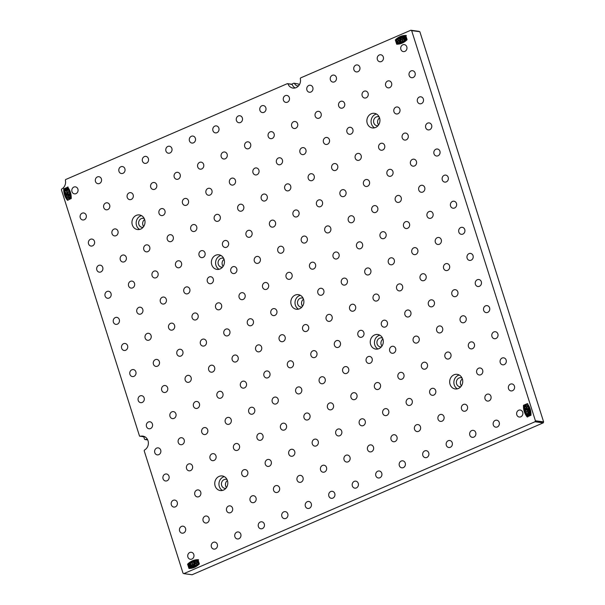 <?xml version="1.0" encoding="UTF-8"?>
<svg xmlns="http://www.w3.org/2000/svg" width="605" height="605" viewBox="0 0 605 605"><rect width="100%" height="100%" fill="white"/><g stroke="black" fill="none" stroke-linecap="round" stroke-linejoin="round"><path stroke-width="0.91" d="M144.882 436.787A7.366 6.519 97.7 0 0 144.33 436.946L139.521 436.061L61.385 189.743L61.665 189.032A7.366 6.519 97.7 0 0 65.363 180.23L65.665 179.534L287.367 83.641L292.185 84.511A7.366 6.519 97.7 0 0 295.149 87.967M140.133 436.379A7.366 6.519 97.7 0 1 142.84 436.107A7.366 6.519 97.7 0 1 148.331 442.217A7.366 6.519 97.7 0 1 144.466 450.044L144.179 450.755L183.02 573.185L183.829 573.638L534.979 421.776L543.192 422.887L543.615 421.874L535.41 420.762L534.979 421.776M535.41 420.762L411.672 30.711L419.023 31.362M287.988 83.936A7.366 6.519 97.7 0 0 292.994 88.08A7.366 6.519 97.7 0 0 300.284 78.62L300.594 77.924L410.787 30.258L411.672 30.711M198.069 559.731L198.016 559.686C194.061 559.663 190.59 561.168 187.595 564.193L188.949 568.45C192.904 568.473 196.383 566.976 199.37 563.943L198.016 559.686L198.614 559.769C194.659 559.746 191.18 561.243 188.193 564.276L189.115 567.293M189.494 568.496L188.949 568.45M397.213 44.241L396.676 44.203C400.631 44.225 404.102 42.721 407.097 39.696L405.743 35.438C401.788 35.415 398.309 36.92 395.322 39.945L396.676 44.203M405.796 35.476L406.341 35.514C402.378 35.498 398.907 36.996 395.92 40.028L396.903 43.265M462.371 378.98A7.366 6.519 97.7 0 1 455.217 388.947A7.366 6.519 97.7 0 1 449.742 380.772A7.366 6.519 97.7 0 1 457.198 374.344A7.366 6.519 97.7 0 1 462.371 378.98M303.513 299.278A7.366 6.519 97.7 0 1 296.359 309.246A7.366 6.519 97.7 0 1 290.884 301.071A7.366 6.519 97.7 0 1 298.333 294.643A7.366 6.519 97.7 0 1 303.513 299.278M227.45 480.589A7.366 6.519 97.7 0 1 220.296 490.557A7.366 6.519 97.7 0 1 214.82 482.382A7.366 6.519 97.7 0 1 222.269 475.954A7.366 6.519 97.7 0 1 227.45 480.589M144.648 219.577A7.366 6.519 97.7 0 1 137.494 229.545A7.366 6.519 97.7 0 1 132.019 221.37A7.366 6.519 97.7 0 1 139.468 214.941A7.366 6.519 97.7 0 1 144.648 219.577M224.084 259.432A7.366 6.519 97.7 0 1 216.93 269.399A7.366 6.519 97.7 0 1 211.448 261.224A7.366 6.519 97.7 0 1 218.904 254.796A7.366 6.519 97.7 0 1 224.084 259.432M382.942 339.125A7.366 6.519 97.7 0 1 375.788 349.093A7.366 6.519 97.7 0 1 370.313 340.918A7.366 6.519 97.7 0 1 377.762 334.497A7.366 6.519 97.7 0 1 382.942 339.125M379.577 117.967A7.366 6.519 97.7 0 1 372.423 127.935A7.366 6.519 97.7 0 1 366.948 119.76A7.366 6.519 97.7 0 1 374.397 113.332A7.366 6.519 97.7 0 1 379.577 117.967M406.794 46.827A3.532 3.131 97.7 0 1 403.361 51.606A3.532 3.131 97.7 0 1 400.737 47.689A3.532 3.131 97.7 0 1 404.306 44.604A3.532 3.131 97.7 0 1 406.794 46.827M415.075 72.933A3.532 3.131 97.7 0 1 411.642 77.712A3.532 3.131 97.7 0 1 409.018 73.787A3.532 3.131 97.7 0 1 412.587 70.709A3.532 3.131 97.7 0 1 415.075 72.933M423.356 99.031A3.532 3.131 97.7 0 1 419.923 103.81A3.532 3.131 97.7 0 1 417.299 99.893A3.532 3.131 97.7 0 1 420.868 96.808A3.532 3.131 97.7 0 1 423.356 99.031M431.63 125.129A3.532 3.131 97.7 0 1 428.204 129.909A3.532 3.131 97.7 0 1 425.58 125.991A3.532 3.131 97.7 0 1 429.149 122.913A3.532 3.131 97.7 0 1 431.63 125.129M439.911 151.235A3.532 3.131 97.7 0 1 436.485 156.014A3.532 3.131 97.7 0 1 433.853 152.089A3.532 3.131 97.7 0 1 437.43 149.011A3.532 3.131 97.7 0 1 439.911 151.235M448.192 177.333A3.532 3.131 97.7 0 1 444.758 182.113A3.532 3.131 97.7 0 1 442.134 178.195A3.532 3.131 97.7 0 1 445.711 175.11A3.532 3.131 97.7 0 1 448.192 177.333M456.473 203.439A3.532 3.131 97.7 0 1 453.039 208.218A3.532 3.131 97.7 0 1 450.415 204.293A3.532 3.131 97.7 0 1 453.992 201.215A3.532 3.131 97.7 0 1 456.473 203.439M464.753 229.537A3.532 3.131 97.7 0 1 461.32 234.316A3.532 3.131 97.7 0 1 458.696 230.399A3.532 3.131 97.7 0 1 462.265 227.314A3.532 3.131 97.7 0 1 464.753 229.537M473.034 255.635A3.532 3.131 97.7 0 1 469.601 260.415A3.532 3.131 97.7 0 1 466.977 256.497A3.532 3.131 97.7 0 1 470.546 253.419A3.532 3.131 97.7 0 1 473.034 255.635M481.308 281.741A3.532 3.131 97.7 0 1 477.882 286.52A3.532 3.131 97.7 0 1 475.258 282.596A3.532 3.131 97.7 0 1 478.827 279.518A3.532 3.131 97.7 0 1 481.308 281.741M489.589 307.839A3.532 3.131 97.7 0 1 486.163 312.619A3.532 3.131 97.7 0 1 483.531 308.701A3.532 3.131 97.7 0 1 487.108 305.616A3.532 3.131 97.7 0 1 489.589 307.839M497.87 333.945A3.532 3.131 97.7 0 1 494.444 338.724A3.532 3.131 97.7 0 1 491.812 334.799A3.532 3.131 97.7 0 1 495.389 331.721A3.532 3.131 97.7 0 1 497.87 333.945M506.151 360.043A3.532 3.131 97.7 0 1 502.717 364.823A3.532 3.131 97.7 0 1 500.093 360.905A3.532 3.131 97.7 0 1 503.67 357.82A3.532 3.131 97.7 0 1 506.151 360.043M514.432 386.141A3.532 3.131 97.7 0 1 510.998 390.921A3.532 3.131 97.7 0 1 508.374 387.003A3.532 3.131 97.7 0 1 511.943 383.925A3.532 3.131 97.7 0 1 514.432 386.141M522.712 412.247A3.532 3.131 97.7 0 1 519.279 417.027A3.532 3.131 97.7 0 1 516.655 413.102A3.532 3.131 97.7 0 1 520.224 410.024A3.532 3.131 97.7 0 1 522.712 412.247M383.298 56.991A3.532 3.131 97.7 0 1 379.872 61.771A3.532 3.131 97.7 0 1 377.24 57.853A3.532 3.131 97.7 0 1 380.817 54.768A3.532 3.131 97.7 0 1 383.298 56.991M391.579 83.089A3.532 3.131 97.7 0 1 388.153 87.869A3.532 3.131 97.7 0 1 385.521 83.951A3.532 3.131 97.7 0 1 389.098 80.866A3.532 3.131 97.7 0 1 391.579 83.089M399.86 109.195A3.532 3.131 97.7 0 1 396.426 113.974A3.532 3.131 97.7 0 1 393.802 110.05A3.532 3.131 97.7 0 1 397.379 106.972A3.532 3.131 97.7 0 1 399.86 109.195M408.141 135.293A3.532 3.131 97.7 0 1 404.707 140.073A3.532 3.131 97.7 0 1 402.083 136.155A3.532 3.131 97.7 0 1 405.652 133.07A3.532 3.131 97.7 0 1 408.141 135.293M416.421 161.391A3.532 3.131 97.7 0 1 412.988 166.171A3.532 3.131 97.7 0 1 410.364 162.253A3.532 3.131 97.7 0 1 413.933 159.175A3.532 3.131 97.7 0 1 416.421 161.391M424.702 187.497A3.532 3.131 97.7 0 1 421.269 192.277A3.532 3.131 97.7 0 1 418.645 188.352A3.532 3.131 97.7 0 1 422.214 185.274A3.532 3.131 97.7 0 1 424.702 187.497M432.976 213.595A3.532 3.131 97.7 0 1 429.55 218.375A3.532 3.131 97.7 0 1 426.926 214.457A3.532 3.131 97.7 0 1 430.495 211.372A3.532 3.131 97.7 0 1 432.976 213.595M441.257 239.701A3.532 3.131 97.7 0 1 437.831 244.48A3.532 3.131 97.7 0 1 435.199 240.556A3.532 3.131 97.7 0 1 438.776 237.478A3.532 3.131 97.7 0 1 441.257 239.701M449.538 265.799A3.532 3.131 97.7 0 1 446.112 270.579A3.532 3.131 97.7 0 1 443.48 266.661A3.532 3.131 97.7 0 1 447.057 263.576A3.532 3.131 97.7 0 1 449.538 265.799M457.819 291.897A3.532 3.131 97.7 0 1 454.385 296.677A3.532 3.131 97.7 0 1 451.761 292.76A3.532 3.131 97.7 0 1 455.338 289.682A3.532 3.131 97.7 0 1 457.819 291.897M466.1 318.003A3.532 3.131 97.7 0 1 462.666 322.783A3.532 3.131 97.7 0 1 460.042 318.858A3.532 3.131 97.7 0 1 463.611 315.78A3.532 3.131 97.7 0 1 466.1 318.003M474.38 344.101A3.532 3.131 97.7 0 1 470.947 348.881A3.532 3.131 97.7 0 1 468.323 344.963A3.532 3.131 97.7 0 1 471.892 341.878A3.532 3.131 97.7 0 1 474.38 344.101M482.661 370.207A3.532 3.131 97.7 0 1 479.228 374.987A3.532 3.131 97.7 0 1 476.604 371.062A3.532 3.131 97.7 0 1 480.173 367.984A3.532 3.131 97.7 0 1 482.661 370.207M490.935 396.305A3.532 3.131 97.7 0 1 487.509 401.085A3.532 3.131 97.7 0 1 484.885 397.167A3.532 3.131 97.7 0 1 488.454 394.082A3.532 3.131 97.7 0 1 490.935 396.305M499.216 422.403A3.532 3.131 97.7 0 1 495.79 427.183A3.532 3.131 97.7 0 1 493.158 423.266A3.532 3.131 97.7 0 1 496.735 420.188A3.532 3.131 97.7 0 1 499.216 422.403M359.809 67.147A3.532 3.131 97.7 0 1 356.375 71.927A3.532 3.131 97.7 0 1 353.751 68.01A3.532 3.131 97.7 0 1 357.321 64.932A3.532 3.131 97.7 0 1 359.809 67.147M368.09 93.253A3.532 3.131 97.7 0 1 364.656 98.033A3.532 3.131 97.7 0 1 362.032 94.115A3.532 3.131 97.7 0 1 365.601 91.03A3.532 3.131 97.7 0 1 368.09 93.253M384.644 145.457A3.532 3.131 97.7 0 1 381.218 150.237A3.532 3.131 97.7 0 1 378.594 146.312A3.532 3.131 97.7 0 1 382.163 143.234A3.532 3.131 97.7 0 1 384.644 145.457M392.925 171.555A3.532 3.131 97.7 0 1 389.499 176.335A3.532 3.131 97.7 0 1 386.867 172.417A3.532 3.131 97.7 0 1 390.444 169.332A3.532 3.131 97.7 0 1 392.925 171.555M401.206 197.654A3.532 3.131 97.7 0 1 397.78 202.433A3.532 3.131 97.7 0 1 395.148 198.516A3.532 3.131 97.7 0 1 398.725 195.438A3.532 3.131 97.7 0 1 401.206 197.654M409.487 223.759A3.532 3.131 97.7 0 1 406.053 228.539A3.532 3.131 97.7 0 1 403.429 224.621A3.532 3.131 97.7 0 1 407.006 221.536A3.532 3.131 97.7 0 1 409.487 223.759M417.768 249.857A3.532 3.131 97.7 0 1 414.334 254.637A3.532 3.131 97.7 0 1 411.71 250.72A3.532 3.131 97.7 0 1 415.28 247.634A3.532 3.131 97.7 0 1 417.768 249.857M426.049 275.963A3.532 3.131 97.7 0 1 422.615 280.743A3.532 3.131 97.7 0 1 419.991 276.818A3.532 3.131 97.7 0 1 423.56 273.74A3.532 3.131 97.7 0 1 426.049 275.963M434.33 302.061A3.532 3.131 97.7 0 1 430.896 306.841A3.532 3.131 97.7 0 1 428.272 302.923A3.532 3.131 97.7 0 1 431.841 299.838A3.532 3.131 97.7 0 1 434.33 302.061M442.603 328.16A3.532 3.131 97.7 0 1 439.177 332.939A3.532 3.131 97.7 0 1 436.553 329.022A3.532 3.131 97.7 0 1 440.122 325.944A3.532 3.131 97.7 0 1 442.603 328.16M450.884 354.265A3.532 3.131 97.7 0 1 447.458 359.045A3.532 3.131 97.7 0 1 444.826 355.127A3.532 3.131 97.7 0 1 448.403 352.042A3.532 3.131 97.7 0 1 450.884 354.265M467.446 406.469A3.532 3.131 97.7 0 1 464.012 411.249A3.532 3.131 97.7 0 1 461.388 407.324A3.532 3.131 97.7 0 1 464.965 404.246A3.532 3.131 97.7 0 1 467.446 406.469M475.727 432.567A3.532 3.131 97.7 0 1 472.293 437.347A3.532 3.131 97.7 0 1 469.669 433.43A3.532 3.131 97.7 0 1 473.239 430.344A3.532 3.131 97.7 0 1 475.727 432.567M336.312 77.311A3.532 3.131 97.7 0 1 332.886 82.091A3.532 3.131 97.7 0 1 330.262 78.174A3.532 3.131 97.7 0 1 333.831 75.088A3.532 3.131 97.7 0 1 336.312 77.311M344.593 103.41A3.532 3.131 97.7 0 1 341.167 108.197A3.532 3.131 97.7 0 1 338.535 104.272A3.532 3.131 97.7 0 1 342.112 101.194A3.532 3.131 97.7 0 1 344.593 103.41M352.874 129.515A3.532 3.131 97.7 0 1 349.44 134.295A3.532 3.131 97.7 0 1 346.816 130.377A3.532 3.131 97.7 0 1 350.393 127.292A3.532 3.131 97.7 0 1 352.874 129.515M361.155 155.614A3.532 3.131 97.7 0 1 357.721 160.393A3.532 3.131 97.7 0 1 355.097 156.476A3.532 3.131 97.7 0 1 358.674 153.398A3.532 3.131 97.7 0 1 361.155 155.614M369.436 181.719A3.532 3.131 97.7 0 1 366.002 186.499A3.532 3.131 97.7 0 1 363.378 182.574A3.532 3.131 97.7 0 1 366.948 179.496A3.532 3.131 97.7 0 1 369.436 181.719M377.717 207.817A3.532 3.131 97.7 0 1 374.283 212.597A3.532 3.131 97.7 0 1 371.659 208.68A3.532 3.131 97.7 0 1 375.229 205.594A3.532 3.131 97.7 0 1 377.717 207.817M385.998 233.916A3.532 3.131 97.7 0 1 382.564 238.703A3.532 3.131 97.7 0 1 379.94 234.778A3.532 3.131 97.7 0 1 383.51 231.7A3.532 3.131 97.7 0 1 385.998 233.916M394.271 260.021A3.532 3.131 97.7 0 1 390.845 264.801A3.532 3.131 97.7 0 1 388.213 260.884A3.532 3.131 97.7 0 1 391.79 257.798A3.532 3.131 97.7 0 1 394.271 260.021M402.552 286.12A3.532 3.131 97.7 0 1 399.126 290.899A3.532 3.131 97.7 0 1 396.494 286.982A3.532 3.131 97.7 0 1 400.071 283.904A3.532 3.131 97.7 0 1 402.552 286.12M410.833 312.225A3.532 3.131 97.7 0 1 407.399 317.005A3.532 3.131 97.7 0 1 404.775 313.08A3.532 3.131 97.7 0 1 408.352 310.002A3.532 3.131 97.7 0 1 410.833 312.225M419.114 338.324A3.532 3.131 97.7 0 1 415.68 343.103A3.532 3.131 97.7 0 1 413.056 339.186A3.532 3.131 97.7 0 1 416.626 336.1A3.532 3.131 97.7 0 1 419.114 338.324M427.395 364.422A3.532 3.131 97.7 0 1 423.961 369.209A3.532 3.131 97.7 0 1 421.337 365.284A3.532 3.131 97.7 0 1 424.907 362.206A3.532 3.131 97.7 0 1 427.395 364.422M435.676 390.527A3.532 3.131 97.7 0 1 432.242 395.307A3.532 3.131 97.7 0 1 429.618 391.39A3.532 3.131 97.7 0 1 433.188 388.304A3.532 3.131 97.7 0 1 435.676 390.527M443.949 416.626A3.532 3.131 97.7 0 1 440.523 421.405A3.532 3.131 97.7 0 1 437.899 417.488A3.532 3.131 97.7 0 1 441.469 414.41A3.532 3.131 97.7 0 1 443.949 416.626M452.23 442.731A3.532 3.131 97.7 0 1 448.804 447.511A3.532 3.131 97.7 0 1 446.172 443.586A3.532 3.131 97.7 0 1 449.749 440.508A3.532 3.131 97.7 0 1 452.23 442.731M312.823 87.475A3.532 3.131 97.7 0 1 309.389 92.255A3.532 3.131 97.7 0 1 306.765 88.33A3.532 3.131 97.7 0 1 310.342 85.252A3.532 3.131 97.7 0 1 312.823 87.475M321.104 113.574A3.532 3.131 97.7 0 1 317.67 118.353A3.532 3.131 97.7 0 1 315.046 114.436A3.532 3.131 97.7 0 1 318.616 111.35A3.532 3.131 97.7 0 1 321.104 113.574M329.385 139.679A3.532 3.131 97.7 0 1 325.951 144.459A3.532 3.131 97.7 0 1 323.327 140.534A3.532 3.131 97.7 0 1 326.897 137.456A3.532 3.131 97.7 0 1 329.385 139.679M337.666 165.778A3.532 3.131 97.7 0 1 334.232 170.557A3.532 3.131 97.7 0 1 331.608 166.64A3.532 3.131 97.7 0 1 335.178 163.554A3.532 3.131 97.7 0 1 337.666 165.778M345.939 191.876A3.532 3.131 97.7 0 1 342.513 196.655A3.532 3.131 97.7 0 1 339.881 192.738A3.532 3.131 97.7 0 1 343.459 189.66A3.532 3.131 97.7 0 1 345.939 191.876M354.22 217.982A3.532 3.131 97.7 0 1 350.794 222.761A3.532 3.131 97.7 0 1 348.162 218.836A3.532 3.131 97.7 0 1 351.739 215.758A3.532 3.131 97.7 0 1 354.22 217.982M362.501 244.08A3.532 3.131 97.7 0 1 359.067 248.859A3.532 3.131 97.7 0 1 356.443 244.942A3.532 3.131 97.7 0 1 360.02 241.856A3.532 3.131 97.7 0 1 362.501 244.08M370.782 270.185A3.532 3.131 97.7 0 1 367.348 274.965A3.532 3.131 97.7 0 1 364.724 271.04A3.532 3.131 97.7 0 1 368.294 267.962A3.532 3.131 97.7 0 1 370.782 270.185M379.063 296.284A3.532 3.131 97.7 0 1 375.629 301.063A3.532 3.131 97.7 0 1 373.005 297.146A3.532 3.131 97.7 0 1 376.575 294.06A3.532 3.131 97.7 0 1 379.063 296.284M387.344 322.382A3.532 3.131 97.7 0 1 383.91 327.161A3.532 3.131 97.7 0 1 381.286 323.244A3.532 3.131 97.7 0 1 384.856 320.166A3.532 3.131 97.7 0 1 387.344 322.382M395.617 348.488A3.532 3.131 97.7 0 1 392.191 353.267A3.532 3.131 97.7 0 1 389.567 349.342A3.532 3.131 97.7 0 1 393.137 346.264A3.532 3.131 97.7 0 1 395.617 348.488M403.898 374.586A3.532 3.131 97.7 0 1 400.472 379.365A3.532 3.131 97.7 0 1 397.84 375.448A3.532 3.131 97.7 0 1 401.417 372.362A3.532 3.131 97.7 0 1 403.898 374.586M412.179 400.692A3.532 3.131 97.7 0 1 408.753 405.471A3.532 3.131 97.7 0 1 406.121 401.546A3.532 3.131 97.7 0 1 409.698 398.468A3.532 3.131 97.7 0 1 412.179 400.692M420.46 426.79A3.532 3.131 97.7 0 1 417.027 431.569A3.532 3.131 97.7 0 1 414.402 427.652A3.532 3.131 97.7 0 1 417.979 424.566A3.532 3.131 97.7 0 1 420.46 426.79M428.741 452.888A3.532 3.131 97.7 0 1 425.307 457.667A3.532 3.131 97.7 0 1 422.683 453.75A3.532 3.131 97.7 0 1 426.253 450.672A3.532 3.131 97.7 0 1 428.741 452.888M289.326 97.632A3.532 3.131 97.7 0 1 285.9 102.411A3.532 3.131 97.7 0 1 283.276 98.494A3.532 3.131 97.7 0 1 286.846 95.416A3.532 3.131 97.7 0 1 289.326 97.632M297.607 123.738A3.532 3.131 97.7 0 1 294.181 128.517A3.532 3.131 97.7 0 1 291.549 124.592A3.532 3.131 97.7 0 1 295.127 121.514A3.532 3.131 97.7 0 1 297.607 123.738M305.888 149.836A3.532 3.131 97.7 0 1 302.462 154.615A3.532 3.131 97.7 0 1 299.83 150.698A3.532 3.131 97.7 0 1 303.407 147.612A3.532 3.131 97.7 0 1 305.888 149.836M314.169 175.942A3.532 3.131 97.7 0 1 310.736 180.721A3.532 3.131 97.7 0 1 308.111 176.796A3.532 3.131 97.7 0 1 311.688 173.718A3.532 3.131 97.7 0 1 314.169 175.942M322.45 202.04A3.532 3.131 97.7 0 1 319.016 206.819A3.532 3.131 97.7 0 1 316.392 202.902A3.532 3.131 97.7 0 1 319.962 199.816A3.532 3.131 97.7 0 1 322.45 202.04M330.731 228.138A3.532 3.131 97.7 0 1 327.297 232.917A3.532 3.131 97.7 0 1 324.673 229A3.532 3.131 97.7 0 1 328.243 225.922A3.532 3.131 97.7 0 1 330.731 228.138M339.012 254.244A3.532 3.131 97.7 0 1 335.578 259.023A3.532 3.131 97.7 0 1 332.954 255.098A3.532 3.131 97.7 0 1 336.524 252.02A3.532 3.131 97.7 0 1 339.012 254.244M347.285 280.342A3.532 3.131 97.7 0 1 343.859 285.121A3.532 3.131 97.7 0 1 341.235 281.204A3.532 3.131 97.7 0 1 344.805 278.118A3.532 3.131 97.7 0 1 347.285 280.342M355.566 306.448A3.532 3.131 97.7 0 1 352.14 311.227A3.532 3.131 97.7 0 1 349.509 307.302A3.532 3.131 97.7 0 1 353.086 304.224A3.532 3.131 97.7 0 1 355.566 306.448M363.847 332.546A3.532 3.131 97.7 0 1 360.414 337.325A3.532 3.131 97.7 0 1 357.789 333.408A3.532 3.131 97.7 0 1 361.366 330.322A3.532 3.131 97.7 0 1 363.847 332.546M372.128 358.644A3.532 3.131 97.7 0 1 368.695 363.423A3.532 3.131 97.7 0 1 366.07 359.506A3.532 3.131 97.7 0 1 369.647 356.428A3.532 3.131 97.7 0 1 372.128 358.644M380.409 384.75A3.532 3.131 97.7 0 1 376.976 389.529A3.532 3.131 97.7 0 1 374.351 385.604A3.532 3.131 97.7 0 1 377.921 382.526A3.532 3.131 97.7 0 1 380.409 384.75M388.69 410.848A3.532 3.131 97.7 0 1 385.256 415.627A3.532 3.131 97.7 0 1 382.632 411.71A3.532 3.131 97.7 0 1 386.202 408.625A3.532 3.131 97.7 0 1 388.69 410.848M396.971 436.954A3.532 3.131 97.7 0 1 393.537 441.733A3.532 3.131 97.7 0 1 390.913 437.808A3.532 3.131 97.7 0 1 394.483 434.73A3.532 3.131 97.7 0 1 396.971 436.954M405.244 463.052A3.532 3.131 97.7 0 1 401.818 467.831A3.532 3.131 97.7 0 1 399.187 463.914A3.532 3.131 97.7 0 1 402.764 460.829A3.532 3.131 97.7 0 1 405.244 463.052M265.837 107.796A3.532 3.131 97.7 0 1 262.404 112.575A3.532 3.131 97.7 0 1 259.779 108.658A3.532 3.131 97.7 0 1 263.356 105.572A3.532 3.131 97.7 0 1 265.837 107.796M274.118 133.894A3.532 3.131 97.7 0 1 270.685 138.674A3.532 3.131 97.7 0 1 268.06 134.756A3.532 3.131 97.7 0 1 271.63 131.678A3.532 3.131 97.7 0 1 274.118 133.894M282.399 160A3.532 3.131 97.7 0 1 278.965 164.779A3.532 3.131 97.7 0 1 276.341 160.862A3.532 3.131 97.7 0 1 279.911 157.776A3.532 3.131 97.7 0 1 282.399 160M290.68 186.098A3.532 3.131 97.7 0 1 287.246 190.877A3.532 3.131 97.7 0 1 284.622 186.96A3.532 3.131 97.7 0 1 288.192 183.875A3.532 3.131 97.7 0 1 290.68 186.098M298.953 212.204A3.532 3.131 97.7 0 1 295.527 216.983A3.532 3.131 97.7 0 1 292.903 213.058A3.532 3.131 97.7 0 1 296.473 209.98A3.532 3.131 97.7 0 1 298.953 212.204M307.234 238.302A3.532 3.131 97.7 0 1 303.808 243.081A3.532 3.131 97.7 0 1 301.177 239.164A3.532 3.131 97.7 0 1 304.754 236.079A3.532 3.131 97.7 0 1 307.234 238.302M315.515 264.4A3.532 3.131 97.7 0 1 312.082 269.18A3.532 3.131 97.7 0 1 309.457 265.262A3.532 3.131 97.7 0 1 313.035 262.184A3.532 3.131 97.7 0 1 315.515 264.4M323.796 290.506A3.532 3.131 97.7 0 1 320.363 295.285A3.532 3.131 97.7 0 1 317.738 291.368A3.532 3.131 97.7 0 1 321.315 288.282A3.532 3.131 97.7 0 1 323.796 290.506M332.077 316.604A3.532 3.131 97.7 0 1 328.644 321.384A3.532 3.131 97.7 0 1 326.019 317.466A3.532 3.131 97.7 0 1 329.589 314.381A3.532 3.131 97.7 0 1 332.077 316.604M340.358 342.71A3.532 3.131 97.7 0 1 336.924 347.489A3.532 3.131 97.7 0 1 334.3 343.564A3.532 3.131 97.7 0 1 337.87 340.486A3.532 3.131 97.7 0 1 340.358 342.71M348.639 368.808A3.532 3.131 97.7 0 1 345.205 373.587A3.532 3.131 97.7 0 1 342.581 369.67A3.532 3.131 97.7 0 1 346.151 366.585A3.532 3.131 97.7 0 1 348.639 368.808M356.912 394.906A3.532 3.131 97.7 0 1 353.486 399.686A3.532 3.131 97.7 0 1 350.855 395.768A3.532 3.131 97.7 0 1 354.432 392.69A3.532 3.131 97.7 0 1 356.912 394.906M365.193 421.012A3.532 3.131 97.7 0 1 361.767 425.791A3.532 3.131 97.7 0 1 359.136 421.874A3.532 3.131 97.7 0 1 362.713 418.789A3.532 3.131 97.7 0 1 365.193 421.012M373.474 447.11A3.532 3.131 97.7 0 1 370.041 451.89A3.532 3.131 97.7 0 1 367.416 447.972A3.532 3.131 97.7 0 1 370.994 444.887A3.532 3.131 97.7 0 1 373.474 447.11M381.755 473.216A3.532 3.131 97.7 0 1 378.322 477.995A3.532 3.131 97.7 0 1 375.697 474.07A3.532 3.131 97.7 0 1 379.267 470.992A3.532 3.131 97.7 0 1 381.755 473.216M242.348 117.96A3.532 3.131 97.7 0 1 238.915 122.739A3.532 3.131 97.7 0 1 236.29 118.814A3.532 3.131 97.7 0 1 239.86 115.736A3.532 3.131 97.7 0 1 242.348 117.96M250.621 144.058A3.532 3.131 97.7 0 1 247.195 148.838A3.532 3.131 97.7 0 1 244.571 144.92A3.532 3.131 97.7 0 1 248.141 141.835A3.532 3.131 97.7 0 1 250.621 144.058M258.902 170.156A3.532 3.131 97.7 0 1 255.476 174.936A3.532 3.131 97.7 0 1 252.845 171.018A3.532 3.131 97.7 0 1 256.422 167.94A3.532 3.131 97.7 0 1 258.902 170.156M267.183 196.262A3.532 3.131 97.7 0 1 263.75 201.041A3.532 3.131 97.7 0 1 261.126 197.124A3.532 3.131 97.7 0 1 264.703 194.039A3.532 3.131 97.7 0 1 267.183 196.262M275.464 222.36A3.532 3.131 97.7 0 1 272.031 227.14A3.532 3.131 97.7 0 1 269.406 223.222A3.532 3.131 97.7 0 1 272.984 220.137A3.532 3.131 97.7 0 1 275.464 222.36M283.745 248.466A3.532 3.131 97.7 0 1 280.312 253.245A3.532 3.131 97.7 0 1 277.687 249.321A3.532 3.131 97.7 0 1 281.257 246.243A3.532 3.131 97.7 0 1 283.745 248.466M292.026 274.564A3.532 3.131 97.7 0 1 288.593 279.344A3.532 3.131 97.7 0 1 285.968 275.426A3.532 3.131 97.7 0 1 289.538 272.341A3.532 3.131 97.7 0 1 292.026 274.564M308.58 326.768A3.532 3.131 97.7 0 1 305.154 331.548A3.532 3.131 97.7 0 1 302.523 327.63A3.532 3.131 97.7 0 1 306.1 324.545A3.532 3.131 97.7 0 1 308.58 326.768M316.861 352.866A3.532 3.131 97.7 0 1 313.435 357.646A3.532 3.131 97.7 0 1 310.804 353.728A3.532 3.131 97.7 0 1 314.381 350.643A3.532 3.131 97.7 0 1 316.861 352.866M325.142 378.972A3.532 3.131 97.7 0 1 321.709 383.751A3.532 3.131 97.7 0 1 319.085 379.827A3.532 3.131 97.7 0 1 322.662 376.749A3.532 3.131 97.7 0 1 325.142 378.972M333.423 405.07A3.532 3.131 97.7 0 1 329.99 409.85A3.532 3.131 97.7 0 1 327.365 405.932A3.532 3.131 97.7 0 1 330.935 402.847A3.532 3.131 97.7 0 1 333.423 405.07M341.704 431.168A3.532 3.131 97.7 0 1 338.271 435.948A3.532 3.131 97.7 0 1 335.646 432.03A3.532 3.131 97.7 0 1 339.216 428.953A3.532 3.131 97.7 0 1 341.704 431.168M349.985 457.274A3.532 3.131 97.7 0 1 346.552 462.054A3.532 3.131 97.7 0 1 343.927 458.136A3.532 3.131 97.7 0 1 347.497 455.051A3.532 3.131 97.7 0 1 349.985 457.274M358.258 483.372A3.532 3.131 97.7 0 1 354.832 488.152A3.532 3.131 97.7 0 1 352.208 484.234A3.532 3.131 97.7 0 1 355.778 481.149A3.532 3.131 97.7 0 1 358.258 483.372M218.851 128.116A3.532 3.131 97.7 0 1 215.418 132.896A3.532 3.131 97.7 0 1 212.794 128.978A3.532 3.131 97.7 0 1 216.371 125.9A3.532 3.131 97.7 0 1 218.851 128.116M227.132 154.222A3.532 3.131 97.7 0 1 223.699 159.002A3.532 3.131 97.7 0 1 221.075 155.077A3.532 3.131 97.7 0 1 224.652 151.999A3.532 3.131 97.7 0 1 227.132 154.222M235.413 180.32A3.532 3.131 97.7 0 1 231.98 185.1A3.532 3.131 97.7 0 1 229.355 181.182A3.532 3.131 97.7 0 1 232.925 178.097A3.532 3.131 97.7 0 1 235.413 180.32M243.694 206.426A3.532 3.131 97.7 0 1 240.261 211.205A3.532 3.131 97.7 0 1 237.636 207.281A3.532 3.131 97.7 0 1 241.206 204.203A3.532 3.131 97.7 0 1 243.694 206.426M251.967 232.524A3.532 3.131 97.7 0 1 248.542 237.304A3.532 3.131 97.7 0 1 245.917 233.386A3.532 3.131 97.7 0 1 249.487 230.301A3.532 3.131 97.7 0 1 251.967 232.524M260.248 258.622A3.532 3.131 97.7 0 1 256.822 263.402A3.532 3.131 97.7 0 1 254.191 259.484A3.532 3.131 97.7 0 1 257.768 256.407A3.532 3.131 97.7 0 1 260.248 258.622M268.529 284.728A3.532 3.131 97.7 0 1 265.103 289.508A3.532 3.131 97.7 0 1 262.472 285.583A3.532 3.131 97.7 0 1 266.049 282.505A3.532 3.131 97.7 0 1 268.529 284.728M276.81 310.826A3.532 3.131 97.7 0 1 273.377 315.606A3.532 3.131 97.7 0 1 270.753 311.688A3.532 3.131 97.7 0 1 274.33 308.603A3.532 3.131 97.7 0 1 276.81 310.826M285.091 336.932A3.532 3.131 97.7 0 1 281.658 341.712A3.532 3.131 97.7 0 1 279.034 337.787A3.532 3.131 97.7 0 1 282.603 334.709A3.532 3.131 97.7 0 1 285.091 336.932M293.372 363.03A3.532 3.131 97.7 0 1 289.939 367.81A3.532 3.131 97.7 0 1 287.315 363.892A3.532 3.131 97.7 0 1 290.884 360.807A3.532 3.131 97.7 0 1 293.372 363.03M301.653 389.128A3.532 3.131 97.7 0 1 298.22 393.908A3.532 3.131 97.7 0 1 295.595 389.991A3.532 3.131 97.7 0 1 299.165 386.913A3.532 3.131 97.7 0 1 301.653 389.128M309.926 415.234A3.532 3.131 97.7 0 1 306.501 420.014A3.532 3.131 97.7 0 1 303.876 416.089A3.532 3.131 97.7 0 1 307.446 413.011A3.532 3.131 97.7 0 1 309.926 415.234M318.207 441.332A3.532 3.131 97.7 0 1 314.781 446.112A3.532 3.131 97.7 0 1 312.15 442.195A3.532 3.131 97.7 0 1 315.727 439.109A3.532 3.131 97.7 0 1 318.207 441.332M326.488 467.431A3.532 3.131 97.7 0 1 323.055 472.218A3.532 3.131 97.7 0 1 320.431 468.293A3.532 3.131 97.7 0 1 324.008 465.215A3.532 3.131 97.7 0 1 326.488 467.431M334.769 493.536A3.532 3.131 97.7 0 1 331.336 498.316A3.532 3.131 97.7 0 1 328.712 494.398A3.532 3.131 97.7 0 1 332.289 491.313A3.532 3.131 97.7 0 1 334.769 493.536M195.362 138.28A3.532 3.131 97.7 0 1 191.929 143.06A3.532 3.131 97.7 0 1 189.304 139.142A3.532 3.131 97.7 0 1 192.874 136.057A3.532 3.131 97.7 0 1 195.362 138.28M203.635 164.379A3.532 3.131 97.7 0 1 200.21 169.158A3.532 3.131 97.7 0 1 197.585 165.241A3.532 3.131 97.7 0 1 201.155 162.163A3.532 3.131 97.7 0 1 203.635 164.379M211.916 190.484A3.532 3.131 97.7 0 1 208.491 195.264A3.532 3.131 97.7 0 1 205.859 191.339A3.532 3.131 97.7 0 1 209.436 188.261A3.532 3.131 97.7 0 1 211.916 190.484M220.197 216.582A3.532 3.131 97.7 0 1 216.771 221.362A3.532 3.131 97.7 0 1 214.14 217.445A3.532 3.131 97.7 0 1 217.717 214.359A3.532 3.131 97.7 0 1 220.197 216.582M228.478 242.688A3.532 3.131 97.7 0 1 225.045 247.468A3.532 3.131 97.7 0 1 222.421 243.543A3.532 3.131 97.7 0 1 225.998 240.465A3.532 3.131 97.7 0 1 228.478 242.688M236.759 268.786A3.532 3.131 97.7 0 1 233.326 273.566A3.532 3.131 97.7 0 1 230.702 269.649A3.532 3.131 97.7 0 1 234.271 266.563A3.532 3.131 97.7 0 1 236.759 268.786M245.04 294.885A3.532 3.131 97.7 0 1 241.607 299.664A3.532 3.131 97.7 0 1 238.983 295.747A3.532 3.131 97.7 0 1 242.552 292.669A3.532 3.131 97.7 0 1 245.04 294.885M253.321 320.99A3.532 3.131 97.7 0 1 249.888 325.77A3.532 3.131 97.7 0 1 247.263 321.845A3.532 3.131 97.7 0 1 250.833 318.767A3.532 3.131 97.7 0 1 253.321 320.99M261.594 347.088A3.532 3.131 97.7 0 1 258.169 351.868A3.532 3.131 97.7 0 1 255.544 347.951A3.532 3.131 97.7 0 1 259.114 344.865A3.532 3.131 97.7 0 1 261.594 347.088M269.875 373.194A3.532 3.131 97.7 0 1 266.45 377.974A3.532 3.131 97.7 0 1 263.818 374.049A3.532 3.131 97.7 0 1 267.395 370.971A3.532 3.131 97.7 0 1 269.875 373.194M278.156 399.292A3.532 3.131 97.7 0 1 274.723 404.072A3.532 3.131 97.7 0 1 272.099 400.155A3.532 3.131 97.7 0 1 275.676 397.069A3.532 3.131 97.7 0 1 278.156 399.292M286.437 425.391A3.532 3.131 97.7 0 1 283.004 430.17A3.532 3.131 97.7 0 1 280.38 426.253A3.532 3.131 97.7 0 1 283.957 423.175A3.532 3.131 97.7 0 1 286.437 425.391M294.718 451.496A3.532 3.131 97.7 0 1 291.285 456.276A3.532 3.131 97.7 0 1 288.661 452.351A3.532 3.131 97.7 0 1 292.23 449.273A3.532 3.131 97.7 0 1 294.718 451.496M302.999 477.595A3.532 3.131 97.7 0 1 299.566 482.374A3.532 3.131 97.7 0 1 296.942 478.457A3.532 3.131 97.7 0 1 300.511 475.371A3.532 3.131 97.7 0 1 302.999 477.595M311.273 503.7A3.532 3.131 97.7 0 1 307.847 508.48A3.532 3.131 97.7 0 1 305.223 504.555A3.532 3.131 97.7 0 1 308.792 501.477A3.532 3.131 97.7 0 1 311.273 503.7M171.865 148.444A3.532 3.131 97.7 0 1 168.44 153.224A3.532 3.131 97.7 0 1 165.808 149.299A3.532 3.131 97.7 0 1 169.385 146.221A3.532 3.131 97.7 0 1 171.865 148.444M180.146 174.542A3.532 3.131 97.7 0 1 176.713 179.322A3.532 3.131 97.7 0 1 174.089 175.405A3.532 3.131 97.7 0 1 177.666 172.319A3.532 3.131 97.7 0 1 180.146 174.542M188.427 200.641A3.532 3.131 97.7 0 1 184.994 205.42A3.532 3.131 97.7 0 1 182.37 201.503A3.532 3.131 97.7 0 1 185.939 198.425A3.532 3.131 97.7 0 1 188.427 200.641M196.708 226.746A3.532 3.131 97.7 0 1 193.275 231.526A3.532 3.131 97.7 0 1 190.651 227.601A3.532 3.131 97.7 0 1 194.22 224.523A3.532 3.131 97.7 0 1 196.708 226.746M204.989 252.845A3.532 3.131 97.7 0 1 201.556 257.624A3.532 3.131 97.7 0 1 198.932 253.707A3.532 3.131 97.7 0 1 202.501 250.621A3.532 3.131 97.7 0 1 204.989 252.845M213.262 278.95A3.532 3.131 97.7 0 1 209.837 283.73A3.532 3.131 97.7 0 1 207.213 279.805A3.532 3.131 97.7 0 1 210.782 276.727A3.532 3.131 97.7 0 1 213.262 278.95M221.543 305.049A3.532 3.131 97.7 0 1 218.118 309.828A3.532 3.131 97.7 0 1 215.486 305.911A3.532 3.131 97.7 0 1 219.063 302.825A3.532 3.131 97.7 0 1 221.543 305.049M229.824 331.147A3.532 3.131 97.7 0 1 226.391 335.926A3.532 3.131 97.7 0 1 223.767 332.009A3.532 3.131 97.7 0 1 227.344 328.931A3.532 3.131 97.7 0 1 229.824 331.147M238.105 357.252A3.532 3.131 97.7 0 1 234.672 362.032A3.532 3.131 97.7 0 1 232.048 358.107A3.532 3.131 97.7 0 1 235.625 355.029A3.532 3.131 97.7 0 1 238.105 357.252M246.386 383.351A3.532 3.131 97.7 0 1 242.953 388.13A3.532 3.131 97.7 0 1 240.329 384.213A3.532 3.131 97.7 0 1 243.898 381.127A3.532 3.131 97.7 0 1 246.386 383.351M254.667 409.456A3.532 3.131 97.7 0 1 251.234 414.236A3.532 3.131 97.7 0 1 248.61 410.311A3.532 3.131 97.7 0 1 252.179 407.233A3.532 3.131 97.7 0 1 254.667 409.456M262.941 435.555A3.532 3.131 97.7 0 1 259.515 440.334A3.532 3.131 97.7 0 1 256.891 436.417A3.532 3.131 97.7 0 1 260.46 433.331A3.532 3.131 97.7 0 1 262.941 435.555M271.221 461.653A3.532 3.131 97.7 0 1 267.796 466.432A3.532 3.131 97.7 0 1 265.164 462.515A3.532 3.131 97.7 0 1 268.741 459.437A3.532 3.131 97.7 0 1 271.221 461.653M279.502 487.759A3.532 3.131 97.7 0 1 276.077 492.538A3.532 3.131 97.7 0 1 273.445 488.613A3.532 3.131 97.7 0 1 277.022 485.535A3.532 3.131 97.7 0 1 279.502 487.759M287.783 513.857A3.532 3.131 97.7 0 1 284.35 518.636A3.532 3.131 97.7 0 1 281.726 514.719A3.532 3.131 97.7 0 1 285.303 511.633A3.532 3.131 97.7 0 1 287.783 513.857M148.376 158.601A3.532 3.131 97.7 0 1 144.943 163.38A3.532 3.131 97.7 0 1 142.319 159.463A3.532 3.131 97.7 0 1 145.888 156.377A3.532 3.131 97.7 0 1 148.376 158.601M156.657 184.707A3.532 3.131 97.7 0 1 153.224 189.486A3.532 3.131 97.7 0 1 150.6 185.561A3.532 3.131 97.7 0 1 154.169 182.483A3.532 3.131 97.7 0 1 156.657 184.707M164.931 210.805A3.532 3.131 97.7 0 1 161.505 215.584A3.532 3.131 97.7 0 1 158.881 211.667A3.532 3.131 97.7 0 1 162.45 208.581A3.532 3.131 97.7 0 1 164.931 210.805M173.212 236.903A3.532 3.131 97.7 0 1 169.786 241.682A3.532 3.131 97.7 0 1 167.154 237.765A3.532 3.131 97.7 0 1 170.731 234.687A3.532 3.131 97.7 0 1 173.212 236.903M181.492 263.009A3.532 3.131 97.7 0 1 178.059 267.788A3.532 3.131 97.7 0 1 175.435 263.871A3.532 3.131 97.7 0 1 179.012 260.785A3.532 3.131 97.7 0 1 181.492 263.009M189.773 289.107A3.532 3.131 97.7 0 1 186.34 293.886A3.532 3.131 97.7 0 1 183.716 289.969A3.532 3.131 97.7 0 1 187.293 286.883A3.532 3.131 97.7 0 1 189.773 289.107M198.054 315.213A3.532 3.131 97.7 0 1 194.621 319.992A3.532 3.131 97.7 0 1 191.997 316.067A3.532 3.131 97.7 0 1 195.566 312.989A3.532 3.131 97.7 0 1 198.054 315.213M206.335 341.311A3.532 3.131 97.7 0 1 202.902 346.09A3.532 3.131 97.7 0 1 200.278 342.173A3.532 3.131 97.7 0 1 203.847 339.087A3.532 3.131 97.7 0 1 206.335 341.311M214.609 367.409A3.532 3.131 97.7 0 1 211.183 372.188A3.532 3.131 97.7 0 1 208.559 368.271A3.532 3.131 97.7 0 1 212.128 365.193A3.532 3.131 97.7 0 1 214.609 367.409M222.89 393.515A3.532 3.131 97.7 0 1 219.464 398.294A3.532 3.131 97.7 0 1 216.832 394.377A3.532 3.131 97.7 0 1 220.409 391.291A3.532 3.131 97.7 0 1 222.89 393.515M231.171 419.613A3.532 3.131 97.7 0 1 227.745 424.392A3.532 3.131 97.7 0 1 225.113 420.475A3.532 3.131 97.7 0 1 228.69 417.389A3.532 3.131 97.7 0 1 231.171 419.613M239.451 445.719A3.532 3.131 97.7 0 1 236.018 450.498A3.532 3.131 97.7 0 1 233.394 446.573A3.532 3.131 97.7 0 1 236.971 443.495A3.532 3.131 97.7 0 1 239.451 445.719M247.732 471.817A3.532 3.131 97.7 0 1 244.299 476.596A3.532 3.131 97.7 0 1 241.675 472.679A3.532 3.131 97.7 0 1 245.244 469.593A3.532 3.131 97.7 0 1 247.732 471.817M256.013 497.915A3.532 3.131 97.7 0 1 252.58 502.695A3.532 3.131 97.7 0 1 249.956 498.777A3.532 3.131 97.7 0 1 253.525 495.699A3.532 3.131 97.7 0 1 256.013 497.915M264.294 524.021A3.532 3.131 97.7 0 1 260.861 528.8A3.532 3.131 97.7 0 1 258.237 524.883A3.532 3.131 97.7 0 1 261.806 521.797A3.532 3.131 97.7 0 1 264.294 524.021M124.88 168.765A3.532 3.131 97.7 0 1 121.454 173.544A3.532 3.131 97.7 0 1 118.822 169.627A3.532 3.131 97.7 0 1 122.399 166.541A3.532 3.131 97.7 0 1 124.88 168.765M133.161 194.863A3.532 3.131 97.7 0 1 129.727 199.642A3.532 3.131 97.7 0 1 127.103 195.725A3.532 3.131 97.7 0 1 130.68 192.647A3.532 3.131 97.7 0 1 133.161 194.863M149.722 247.067A3.532 3.131 97.7 0 1 146.289 251.846A3.532 3.131 97.7 0 1 143.665 247.929A3.532 3.131 97.7 0 1 147.234 244.843A3.532 3.131 97.7 0 1 149.722 247.067M158.003 273.165A3.532 3.131 97.7 0 1 154.57 277.952A3.532 3.131 97.7 0 1 151.946 274.027A3.532 3.131 97.7 0 1 155.515 270.949A3.532 3.131 97.7 0 1 158.003 273.165M166.277 299.271A3.532 3.131 97.7 0 1 162.851 304.05A3.532 3.131 97.7 0 1 160.227 300.133A3.532 3.131 97.7 0 1 163.796 297.047A3.532 3.131 97.7 0 1 166.277 299.271M174.558 325.369A3.532 3.131 97.7 0 1 171.132 330.149A3.532 3.131 97.7 0 1 168.5 326.231A3.532 3.131 97.7 0 1 172.077 323.153A3.532 3.131 97.7 0 1 174.558 325.369M182.839 351.475A3.532 3.131 97.7 0 1 179.413 356.254A3.532 3.131 97.7 0 1 176.781 352.329A3.532 3.131 97.7 0 1 180.358 349.251A3.532 3.131 97.7 0 1 182.839 351.475M191.119 377.573A3.532 3.131 97.7 0 1 187.686 382.352A3.532 3.131 97.7 0 1 185.062 378.435A3.532 3.131 97.7 0 1 188.639 375.35A3.532 3.131 97.7 0 1 191.119 377.573M199.4 403.671A3.532 3.131 97.7 0 1 195.967 408.458A3.532 3.131 97.7 0 1 193.343 404.533A3.532 3.131 97.7 0 1 196.912 401.455A3.532 3.131 97.7 0 1 199.4 403.671M207.681 429.777A3.532 3.131 97.7 0 1 204.248 434.556A3.532 3.131 97.7 0 1 201.624 430.639A3.532 3.131 97.7 0 1 205.193 427.553A3.532 3.131 97.7 0 1 207.681 429.777M215.962 455.875A3.532 3.131 97.7 0 1 212.529 460.655A3.532 3.131 97.7 0 1 209.905 456.737A3.532 3.131 97.7 0 1 213.474 453.659A3.532 3.131 97.7 0 1 215.962 455.875M232.517 508.079A3.532 3.131 97.7 0 1 229.091 512.858A3.532 3.131 97.7 0 1 226.459 508.941A3.532 3.131 97.7 0 1 230.036 505.856A3.532 3.131 97.7 0 1 232.517 508.079M240.798 534.177A3.532 3.131 97.7 0 1 237.364 538.957A3.532 3.131 97.7 0 1 234.74 535.039A3.532 3.131 97.7 0 1 238.317 531.961A3.532 3.131 97.7 0 1 240.798 534.177M101.39 178.929A3.532 3.131 97.7 0 1 97.957 183.708A3.532 3.131 97.7 0 1 95.333 179.783A3.532 3.131 97.7 0 1 98.902 176.705A3.532 3.131 97.7 0 1 101.39 178.929M109.671 205.027A3.532 3.131 97.7 0 1 106.238 209.806A3.532 3.131 97.7 0 1 103.614 205.889A3.532 3.131 97.7 0 1 107.183 202.804A3.532 3.131 97.7 0 1 109.671 205.027M117.945 231.125A3.532 3.131 97.7 0 1 114.519 235.905A3.532 3.131 97.7 0 1 111.895 231.987A3.532 3.131 97.7 0 1 115.464 228.909A3.532 3.131 97.7 0 1 117.945 231.125M126.226 257.231A3.532 3.131 97.7 0 1 122.8 262.01A3.532 3.131 97.7 0 1 120.168 258.085A3.532 3.131 97.7 0 1 123.745 255.007A3.532 3.131 97.7 0 1 126.226 257.231M134.507 283.329A3.532 3.131 97.7 0 1 131.081 288.109A3.532 3.131 97.7 0 1 128.449 284.191A3.532 3.131 97.7 0 1 132.026 281.106A3.532 3.131 97.7 0 1 134.507 283.329M142.788 309.435A3.532 3.131 97.7 0 1 139.354 314.214A3.532 3.131 97.7 0 1 136.73 310.289A3.532 3.131 97.7 0 1 140.307 307.211A3.532 3.131 97.7 0 1 142.788 309.435M151.069 335.533A3.532 3.131 97.7 0 1 147.635 340.312A3.532 3.131 97.7 0 1 145.011 336.395A3.532 3.131 97.7 0 1 148.58 333.31A3.532 3.131 97.7 0 1 151.069 335.533M159.349 361.631A3.532 3.131 97.7 0 1 155.916 366.411A3.532 3.131 97.7 0 1 153.292 362.493A3.532 3.131 97.7 0 1 156.861 359.415A3.532 3.131 97.7 0 1 159.349 361.631M167.63 387.737A3.532 3.131 97.7 0 1 164.197 392.516A3.532 3.131 97.7 0 1 161.573 388.591A3.532 3.131 97.7 0 1 165.142 385.514A3.532 3.131 97.7 0 1 167.63 387.737M175.904 413.835A3.532 3.131 97.7 0 1 172.478 418.615A3.532 3.131 97.7 0 1 169.854 414.697A3.532 3.131 97.7 0 1 173.423 411.612A3.532 3.131 97.7 0 1 175.904 413.835M184.185 439.941A3.532 3.131 97.7 0 1 180.759 444.72A3.532 3.131 97.7 0 1 178.127 440.795A3.532 3.131 97.7 0 1 181.704 437.717A3.532 3.131 97.7 0 1 184.185 439.941M192.466 466.039A3.532 3.131 97.7 0 1 189.032 470.819A3.532 3.131 97.7 0 1 186.408 466.901A3.532 3.131 97.7 0 1 189.985 463.816A3.532 3.131 97.7 0 1 192.466 466.039M200.747 492.137A3.532 3.131 97.7 0 1 197.313 496.917A3.532 3.131 97.7 0 1 194.689 492.999A3.532 3.131 97.7 0 1 198.266 489.921A3.532 3.131 97.7 0 1 200.747 492.137M209.027 518.243A3.532 3.131 97.7 0 1 205.594 523.023A3.532 3.131 97.7 0 1 202.97 519.098A3.532 3.131 97.7 0 1 206.539 516.02A3.532 3.131 97.7 0 1 209.027 518.243M217.308 544.341A3.532 3.131 97.7 0 1 213.875 549.121A3.532 3.131 97.7 0 1 211.251 545.203A3.532 3.131 97.7 0 1 214.82 542.118A3.532 3.131 97.7 0 1 217.308 544.341M77.894 189.085A3.532 3.131 97.7 0 1 74.468 193.865A3.532 3.131 97.7 0 1 71.836 189.947A3.532 3.131 97.7 0 1 75.413 186.862A3.532 3.131 97.7 0 1 77.894 189.085M86.175 215.191A3.532 3.131 97.7 0 1 82.749 219.97A3.532 3.131 97.7 0 1 80.117 216.046A3.532 3.131 97.7 0 1 83.694 212.968A3.532 3.131 97.7 0 1 86.175 215.191M94.456 241.289A3.532 3.131 97.7 0 1 91.022 246.069A3.532 3.131 97.7 0 1 88.398 242.151A3.532 3.131 97.7 0 1 91.975 239.066A3.532 3.131 97.7 0 1 94.456 241.289M102.737 267.387A3.532 3.131 97.7 0 1 99.303 272.167A3.532 3.131 97.7 0 1 96.679 268.249A3.532 3.131 97.7 0 1 100.248 265.171A3.532 3.131 97.7 0 1 102.737 267.387M111.017 293.493A3.532 3.131 97.7 0 1 107.584 298.273A3.532 3.131 97.7 0 1 104.96 294.348A3.532 3.131 97.7 0 1 108.529 291.27A3.532 3.131 97.7 0 1 111.017 293.493M119.298 319.591A3.532 3.131 97.7 0 1 115.865 324.371A3.532 3.131 97.7 0 1 113.241 320.453A3.532 3.131 97.7 0 1 116.81 317.368A3.532 3.131 97.7 0 1 119.298 319.591M127.572 345.697A3.532 3.131 97.7 0 1 124.146 350.476A3.532 3.131 97.7 0 1 121.522 346.552A3.532 3.131 97.7 0 1 125.091 343.474A3.532 3.131 97.7 0 1 127.572 345.697M135.853 371.795A3.532 3.131 97.7 0 1 132.427 376.575A3.532 3.131 97.7 0 1 129.795 372.657A3.532 3.131 97.7 0 1 133.372 369.572A3.532 3.131 97.7 0 1 135.853 371.795M144.134 397.893A3.532 3.131 97.7 0 1 140.7 402.673A3.532 3.131 97.7 0 1 138.076 398.755A3.532 3.131 97.7 0 1 141.653 395.678A3.532 3.131 97.7 0 1 144.134 397.893M152.415 423.999A3.532 3.131 97.7 0 1 148.981 428.779A3.532 3.131 97.7 0 1 146.357 424.854A3.532 3.131 97.7 0 1 149.934 421.776A3.532 3.131 97.7 0 1 152.415 423.999M160.696 450.097A3.532 3.131 97.7 0 1 157.262 454.877A3.532 3.131 97.7 0 1 154.638 450.959A3.532 3.131 97.7 0 1 158.207 447.874A3.532 3.131 97.7 0 1 160.696 450.097M168.976 476.203A3.532 3.131 97.7 0 1 165.543 480.983A3.532 3.131 97.7 0 1 162.919 477.058A3.532 3.131 97.7 0 1 166.488 473.98A3.532 3.131 97.7 0 1 168.976 476.203M177.25 502.301A3.532 3.131 97.7 0 1 173.824 507.081A3.532 3.131 97.7 0 1 171.2 503.163A3.532 3.131 97.7 0 1 174.769 500.078A3.532 3.131 97.7 0 1 177.25 502.301M185.531 528.399A3.532 3.131 97.7 0 1 182.105 533.179A3.532 3.131 97.7 0 1 179.473 529.262A3.532 3.131 97.7 0 1 183.05 526.184A3.532 3.131 97.7 0 1 185.531 528.399M193.812 554.505A3.532 3.131 97.7 0 1 190.386 559.285A3.532 3.131 97.7 0 1 187.754 555.36A3.532 3.131 97.7 0 1 191.331 552.282A3.532 3.131 97.7 0 1 193.812 554.505M68.093 187.036L64.319 188.715C64.175 193.169 65.401 197.026 67.994 200.293L67.397 200.21C64.803 196.943 63.578 193.086 63.729 188.631L63.767 188.571M67.457 200.225L71.231 198.553C71.382 194.099 70.157 190.242 67.563 186.975M523.499 405.282L523.461 405.335C523.31 409.789 524.535 413.654 527.129 416.913L530.963 415.257C531.114 410.803 529.889 406.946 527.295 403.679L523.499 405.282L524.051 405.418C523.907 409.872 525.132 413.729 527.726 416.996L527.197 416.928M527.295 403.679L527.825 403.747M298.552 84.027L293.917 83.195L298.552 84.027A4.56 4.038 -82.3 0 0 299.18 85.048M419.885 31.815L543.615 421.874M543.192 422.887L192.118 574.742L183.905 573.631M183.875 573.638L192.118 574.742M379.554 117.907A4.56 4.038 -82.3 0 0 378.609 124.895M382.927 339.065A4.56 4.038 -82.3 0 0 381.982 346.06M224.062 259.363A4.56 4.038 -82.3 0 0 223.116 266.359M144.633 219.517A4.56 4.038 -82.3 0 0 143.688 226.512M227.427 480.529A4.56 4.038 -82.3 0 0 226.482 487.524M303.491 299.218A4.56 4.038 -82.3 0 0 302.545 306.206M462.356 378.911A4.56 4.038 -82.3 0 0 461.411 385.907M147.703 439.911L145.162 439.57A4.56 4.038 97.7 0 1 146.66 439.457A4.56 4.038 97.7 0 1 147.612 439.722M145.162 439.57L144.55 439.238L143.801 436.878M293.917 83.195L291.565 84.208L287.367 83.641M291.565 84.208L292.185 84.511M298.552 85.865A4.56 4.038 97.7 0 1 297.569 85.872A4.56 4.038 97.7 0 1 294.544 83.49M196.254 562.771L196.428 565.35L195.725 565.766L193.449 561.258A15.155 13.423 97.7 0 1 194.107 561.039L195.46 563.641L195.309 560.737L195.876 560.676L197.094 562.854L196.988 560.593L197.729 560.502L198.001 564.155L197.336 564.662L196.149 562.816L196.738 562.9M189.501 565.161L190.893 566.015L190.696 567.543L189.138 567.392L189.478 568.45M193.993 562.468L195.536 566.333L194.266 566.507L193.199 564.147L193.411 566.847L191.785 564.767L192.208 567.195L191.528 567.414L190.522 562.794L191.21 562.378L192.526 564.389L192.292 561.788L193.025 561.478L194.969 566.167L194.266 566.507M193.902 565.592L193.963 566.998L193.101 566.961M192.519 565.985L192.761 567.354L191.46 567.361M191.725 562.438L191.135 562.355L192.45 563.55M196.837 563.807L196.996 565.493L195.725 565.766M194.704 561.122L194.107 561.039L194.765 561.153L195.445 562.506M196.413 560.729L195.816 560.646L197.109 561.909M197.737 560.502L198.379 560.646L197.729 560.502L198.379 560.646L198.591 564.231L197.336 564.662M190.212 566.197L188.624 565.516L189.078 563.724L189.902 563.436L190.545 563.58L190.061 565.236M190.454 565.229L191.127 565.456L190.454 565.229M191.49 567.407L189.955 567.679L190.832 567.77M189.259 566.703L190.56 566.968M190.499 563.512L189.902 563.436L189.955 564.367L190.552 564.45L189.274 564.677L191.074 565.448M197.691 562.937L197.2 562.809M196.058 563.716L195.566 563.595M193.01 564.51L192.526 564.389M193.313 564.117L193.797 564.231M191.785 564.767L192.277 564.904M189.138 567.392L189.274 566.711L190.174 566.749L189.252 566.098L189.849 566.182M189.191 566.764L189.962 566.893M190.484 564.51L190.03 564.548M192.98 561.448L193.623 561.561M528.029 405.297L527.431 405.214L528.46 406.023L526.184 407.346L528.445 406.946L528.793 407.725L524.709 410.424A15.155 13.423 97.7 0 1 524.535 409.698L526.894 408.088L524.308 408.352L524.27 407.717L526.252 406.273L524.233 406.469L524.172 405.637L527.484 405.237L527.862 405.947L526.184 407.346M527.469 403.898L524.089 405.358M527.5 411.483L525.14 411.71L524.89 410.901L529.125 408.556L529.405 409.335L527.273 410.613L529.685 410.296L527.779 412.186L529.95 411.634L530.078 412.466L525.979 413.669L525.632 412.912L527.462 411.37L525.087 411.672M529.723 408.64L529.125 408.556L529.798 408.67L530.003 409.419L527.931 410.523M529.7 410.296L530.373 410.719L527.825 412.308M530.547 411.71L529.95 411.634L530.615 411.763L530.676 412.549L525.919 413.639M529.042 407.021L528.445 406.946L529.39 407.8L525.39 410.538L524.709 410.424M526.894 408.088L524.308 408.352M526.252 406.273L524.164 406.401M530.804 413.404L529.708 412.981L530.804 413.404L530.623 415.159L529.466 415.038L529.488 413.933L528.339 415.718L526.758 415.264L526.584 414.289L527.363 414.259L527.62 415.007L528.861 413.155L530.207 413.321L530.025 415.083L529.428 414.947M530.623 415.159L529.965 415.113L530.623 415.159M530.086 414.009L528.936 415.794L527.552 415.786M528.906 414.576L529.504 414.659L528.883 415M527.953 414.334L527.363 414.259L528.036 414.917M527.84 410.568L527.273 410.613M529.413 415.325L528.823 415.242M529.488 413.933L528.974 414.168L529.572 414.251M396.91 43.326L396.714 39.68L397.356 39.227L398.544 41.072L398.264 38.538L398.892 38.1L401.244 42.63A15.155 13.423 97.7 0 1 400.586 42.849L399.126 40.293L399.429 43.076L398.816 43.212L397.493 41.079L397.704 43.295L396.963 43.386L397.205 44.203M399.035 41.2L398.544 41.072M402.832 40.414L402.953 42.252L401.667 42.41L399.746 37.631L400.427 37.381L401.38 39.779L401.281 37.041L402.907 39.121L402.484 36.693L403.233 36.527L404.17 41.095L403.482 41.518L402.166 39.499L402.401 42.1L401.667 42.41M400.381 37.351L401.387 38.38M401.554 36.897L402.771 37.986M403.18 36.474L403.822 36.602M404.223 38.569L404.76 41.178L403.482 41.518M399.489 38.183L398.892 38.1L399.565 38.206L401.289 41.503M401.788 42.456L401.833 42.713A15.155 13.423 97.7 0 1 401.183 42.932L400.525 42.819M399.844 41.465L400.026 43.159L398.816 43.212M398.181 42.055L398.294 43.378L397.553 43.469M397.871 39.295L397.273 39.212L398.445 40.164M405.426 38.826L404.753 38.599L405.426 38.826M405.554 36.497L404.45 36.202L405.584 36.565L405.501 37.132L404.518 37.139L404.707 37.714L406.258 37.933L406.696 39.34L406.212 40.248L404.79 40.452L405.229 38.735L403.8 37.873L404.45 36.202M405.584 36.565L406.182 36.648L406.091 37.208L405.161 37.056M405.32 37.079L405.305 37.79M397.598 41.034L398.09 41.163M399.232 40.255L399.716 40.376M402.272 39.454L402.764 39.582M401.977 39.854L401.493 39.741M403.505 39.204L403.013 39.068M404.737 39.522L405.252 39.416M406.258 37.933L405.66 37.85L406.099 39.257L404.79 40.452L405.38 40.535M406.038 37.873L405.441 37.79M405.108 37.223L404.518 37.139M405.229 38.735L404.163 38.516M68.509 196.549L66.247 196.95L68.509 196.549M67.737 187.195L64.357 188.654M67.231 192.519L70.142 192.261L70.392 193.071L65.567 195.332L70.422 192.987M69.56 192.178L70.203 192.299L69.552 192.178L69.832 192.912M65.007 193.592L68.01 193.358L65.59 193.676M66.618 191.936L67.465 191.664M64.667 192.208L64.614 191.422L68.713 190.22L69.658 191.051L67.783 192.488L67.193 192.405L69.673 190.968M69.31 190.303L68.713 190.22L69.083 190.893M70.498 193.509L70.581 193.547A15.155 13.423 97.7 0 1 70.747 194.273L67.836 195.922L70.157 194.19A15.155 13.423 -82.3 0 0 69.983 193.464L70.581 193.547L69.9 193.426L65.9 196.164L66.822 197.026M67.836 195.922L70.982 195.619L71.019 196.247L68.478 197.729L70.445 196.103L71.042 196.186M68.478 197.729L71.057 197.502L71.057 198.395L67.261 198.674L71.11 198.334M71.057 197.502L70.46 197.427L70.52 198.251M67.669 188.957L66.429 190.817L65.075 190.651M65.317 188.851L65.816 188.934M66.353 188.17L68.524 188.7L66.353 188.17L65.718 189.72L65.204 189.955L65.227 188.851L65.862 189.025L65.801 190.038M68.524 188.7L68.698 189.683L67.276 189.546L68.758 189.622M67.208 198.652L66.83 197.948L68.546 196.663M65.491 195.302L65.287 194.553L67.442 193.396M64.947 193.555L66.913 191.702M67.276 189.546L67.072 188.881L66.648 189.108L67.072 188.881M70.445 196.103L70.324 195.483M67.926 188.624L68.161 189.539M64.985 190.908L64.364 190.053L64.667 188.813M64.478 190.567L65.832 190.734L66.648 189.108L67.238 189.183M374.578 127.821A7.366 6.519 97.7 0 1 371.145 120.327A7.366 6.519 97.7 0 1 376.446 114.012M377.981 125.719A4.56 4.038 97.7 0 1 376.998 125.719A4.56 4.038 97.7 0 1 373.61 120.66A4.56 4.038 97.7 0 1 378.223 116.682A4.56 4.038 97.7 0 1 379.169 116.946M377.943 348.979A7.366 6.519 97.7 0 1 374.518 341.492A7.366 6.519 97.7 0 1 379.811 335.178M381.354 346.877A4.56 4.038 97.7 0 1 380.371 346.884A4.56 4.038 97.7 0 1 376.976 341.825A4.56 4.038 97.7 0 1 381.589 337.847A4.56 4.038 97.7 0 1 382.534 338.104M219.078 269.285A7.366 6.519 97.7 0 1 215.652 261.791A7.366 6.519 97.7 0 1 220.946 255.476M222.489 267.183A4.56 4.038 97.7 0 1 221.506 267.183A4.56 4.038 97.7 0 1 218.118 262.124A4.56 4.038 97.7 0 1 222.731 258.146A4.56 4.038 97.7 0 1 223.676 258.411M139.649 229.431A7.366 6.519 97.7 0 1 136.223 221.937A7.366 6.519 97.7 0 1 141.517 215.622M143.06 227.329A4.56 4.038 97.7 0 1 142.077 227.336A4.56 4.038 97.7 0 1 138.681 222.269A4.56 4.038 97.7 0 1 143.294 218.292A4.56 4.038 97.7 0 1 144.247 218.556M222.451 490.443A7.366 6.519 97.7 0 1 219.018 482.949A7.366 6.519 97.7 0 1 224.319 476.634M225.854 488.341A4.56 4.038 97.7 0 1 224.871 488.348A4.56 4.038 97.7 0 1 221.483 483.282A4.56 4.038 97.7 0 1 226.096 479.304A4.56 4.038 97.7 0 1 227.041 479.568M300.382 295.323A7.366 6.519 -82.3 0 0 295.081 301.638A7.366 6.519 -82.3 0 0 298.515 309.132M301.918 307.03A4.56 4.038 97.7 0 1 300.935 307.03A4.56 4.038 97.7 0 1 297.547 301.971A4.56 4.038 97.7 0 1 302.16 297.993A4.56 4.038 97.7 0 1 303.105 298.257M457.372 388.833A7.366 6.519 97.7 0 1 453.947 381.339A7.366 6.519 97.7 0 1 459.24 375.024M460.783 386.731A4.56 4.038 97.7 0 1 459.8 386.731A4.56 4.038 97.7 0 1 456.412 381.672A4.56 4.038 97.7 0 1 461.018 377.694A4.56 4.038 97.7 0 1 461.97 377.959M419.802 31.717L411.597 30.613M410.908 30.265L419.114 31.377M543.282 422.797L535.07 421.685M535.402 420.898L543.608 422.01M196.996 565.493L196.398 565.41M196.428 565.35L197.026 565.425M198.569 564.291L197.979 564.208M198.001 564.155L198.591 564.231M195.536 566.333L194.939 566.257M194.969 566.167L195.566 566.25M193.411 566.847L194.001 566.93M193.963 566.998L193.366 566.923M192.761 567.354L192.163 567.278M192.208 567.195L192.806 567.278M189.872 566.787L189.274 566.711M190.545 563.58L189.955 563.497M188.178 564.344L187.58 564.261M187.595 564.193L188.193 564.276M191.293 567.619L190.696 567.543M189.872 564.76L189.274 564.677M528.46 406.023L527.862 405.947M529.39 407.8L528.793 407.725M528.815 407.641L529.413 407.717M527.878 405.857L528.475 405.932M529.436 409.252L530.033 409.335M530.373 410.719L529.776 410.636M530.003 409.419L529.405 409.335M529.798 410.568L530.396 410.644M530.124 412.391L530.721 412.474M530.676 412.549L530.078 412.466M529.466 415.038L530.063 415.121L529.466 415.038M527.999 414.917L527.439 414.833M524.051 405.418L523.461 405.335M530.925 413.911L530.328 413.835M401.274 42.539L401.871 42.615M397.704 43.295L398.294 43.378M399.429 43.076L400.026 43.159M402.401 42.1L402.99 42.184M404.17 41.095L404.76 41.178M404.737 41.253L404.14 41.17M402.953 42.252L402.363 42.168M401.833 42.713L401.244 42.63M399.981 43.235L399.383 43.152M398.241 43.454L397.644 43.371M395.897 40.096L395.307 40.013M395.322 39.945L395.92 40.028M406.212 40.248L405.615 40.164M406.696 39.34L406.099 39.257M406.658 38.455L406.068 38.38M405.38 38.818L404.828 38.743M65.68 189.804L65.083 189.72M68.698 189.683L68.108 189.599M69.658 191.051L69.061 190.976M70.392 193.071L69.802 192.987M70.157 194.19L70.747 194.273M70.724 194.349L70.127 194.266M71.019 196.247L70.422 196.171M71.057 198.395L70.46 198.319M64.319 188.715L63.729 188.631M66.429 190.817L65.832 190.734M67.011 190.393L66.414 190.31M67.231 189.63L66.641 189.554M419.068 31.362L410.863 30.25M192.042 574.75L183.829 573.638M195.763 565.796L196.36 565.879M197.374 564.692L197.971 564.767M194.311 566.545L194.908 566.62M193.139 566.991L193.736 567.074M191.513 567.414L192.103 567.49M191.165 562.347L191.762 562.431M194.129 561.039L194.727 561.122M195.831 560.646L196.428 560.729M189.796 566.129L190.386 566.212M190.068 565.153L190.666 565.236M528.46 406.938L529.057 407.021M527.447 405.214L528.044 405.297M529.163 408.549L529.753 408.632M529.972 411.634L530.57 411.71M527.371 414.259L527.968 414.334M525.957 413.669L526.554 413.752M525.132 411.71L525.722 411.793M524.754 410.47L525.352 410.553M524.353 408.405L524.951 408.488M524.217 406.469L524.815 406.545M527.689 415.809L528.286 415.885M527.726 415.045L528.316 415.128M398.929 38.092L399.519 38.175M397.319 39.196L397.908 39.28M403.527 41.541L404.117 41.624M401.712 42.448L402.302 42.524M400.563 42.849L401.16 42.932M398.861 43.242L399.451 43.326M404.896 37.76L405.494 37.843M404.624 38.735L405.214 38.818M67.246 198.674L67.843 198.758M65.529 195.339L66.126 195.423M64.72 192.261L65.31 192.337M67.321 189.63L67.919 189.713M68.736 190.22L69.333 190.295M69.938 193.418L70.535 193.502M70.475 197.427L71.072 197.502M67.004 188.079L67.601 188.163M64.977 190.908L65.574 190.991M66.966 188.843L67.563 188.926"/></g></svg>

